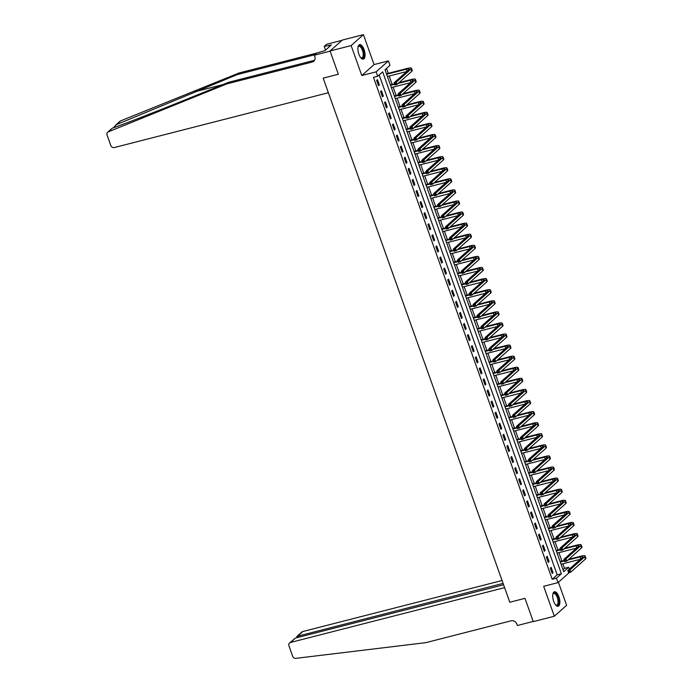 <?xml version="1.0" encoding="UTF-8"?>
<svg xmlns="http://www.w3.org/2000/svg" width="693" height="693" viewBox="0 0 693 693"><rect width="100%" height="100%" fill="white"/><g stroke="black" fill="none" stroke-linecap="round" stroke-linejoin="round"><path stroke-width="1.04" d="M558.879 596.708A7.484 3.153 75.6 0 0 554.435 591.761A7.484 3.153 75.6 0 0 553.698 601.316A7.484 3.153 75.6 0 0 558.142 606.262A7.484 3.153 75.6 0 0 558.879 596.708M364.05 49.567A7.484 3.153 75.6 0 0 359.606 44.621A7.484 3.153 75.6 0 0 358.87 54.175A7.484 3.153 75.6 0 0 363.314 59.113A7.484 3.153 75.6 0 0 364.05 49.567M563.002 569.663L564.492 568.347L568.702 567.264L569.36 569.109M342.039 40.315L326.602 44.265L324.194 46.414L331.375 44.906L324.974 50.615L316.727 53.066L314.319 55.206L330.128 51.161L338.349 74.264L323.181 78.144L509.797 602.234L524.973 598.345L509.797 602.234L504.608 587.647L290.514 642.463A2.876 2.547 -131.7 0 0 288.929 645.772L292.671 656.28A2.876 2.547 -131.7 0 0 295.833 658.35L425.788 642.662L511.122 620.815A4.799 4.253 48.3 0 1 516.917 624.168L517.394 625.493L533.194 621.448L524.973 598.345L533.264 621.63L554.331 616.233L566.614 605.292L558.411 582.267M107.684 132.233L112.049 128.352L108.342 131.826A2.876 2.547 -131.7 0 0 107.068 135.031L110.811 145.539A2.876 2.547 -131.7 0 0 114.284 147.548L328.378 92.732L323.181 78.144L338.349 74.264L330.059 50.979L342.342 40.047L363.418 34.65L351.134 45.582L361.789 75.511L376.117 71.847L388.401 60.906L389.977 65.341L385.005 69.776L563.73 571.699L568.702 567.264M361.789 75.511L374.073 64.579L363.418 34.65M374.073 64.579L388.401 60.906M564.492 568.347L562.855 563.755M561.893 561.053L558.913 552.668M557.952 549.973L554.963 541.588M554.002 538.885L551.013 530.5M550.06 527.806L547.072 519.421M546.11 516.718L543.121 508.333M542.16 505.63L539.18 497.245M538.218 494.551L535.23 486.165M534.268 483.463L531.28 475.077M530.318 472.375L527.338 463.989M526.377 461.295L523.388 452.91M522.427 450.207L519.438 441.822M518.477 439.119L515.497 430.734M514.535 428.04L511.547 419.655M510.585 416.952L507.597 408.567M506.635 405.873L503.655 397.487M502.694 394.785L499.705 386.399M498.743 383.697L495.755 375.311M494.793 372.617L491.813 364.232M490.852 361.529L487.863 353.144M486.902 350.441L483.913 342.056M482.952 339.362L479.972 330.977M479.01 328.274L476.022 319.889M475.06 317.195L472.072 308.809M471.11 306.107L468.13 297.721M467.169 295.019L464.18 286.633M463.219 283.939L460.23 275.554M459.268 272.851L456.289 264.466M455.327 261.763L452.338 253.378M451.377 250.684L448.388 242.299M447.427 239.596L444.447 231.211M443.485 228.517L440.497 220.131M439.535 217.429L436.547 209.043M435.585 206.341L432.605 197.955M431.644 195.261L428.655 186.876M427.694 184.173L424.705 175.788M423.752 173.085L420.764 164.7M419.802 162.006L416.814 153.621M415.852 150.918L412.872 142.533M411.911 139.83L408.922 131.445M407.96 128.751L404.972 120.365M404.01 117.663L401.03 109.277M400.069 106.583L397.08 98.198M396.119 95.495L393.13 87.11M392.169 84.407L389.189 76.022M388.227 73.328L386.486 68.451M330.059 50.979L351.134 45.582M554.331 616.233L543.676 586.304L558.004 582.631L556.427 578.196L561.399 573.769L382.675 71.847L377.702 76.282L373.484 77.356L552.208 579.279L557.189 574.843L379.184 74.957M376.637 80.388L378.534 85.707L379.366 84.97L377.468 79.652L376.637 80.388M380.587 91.476L382.484 96.795L383.316 96.058L381.419 90.731L380.587 91.476M384.537 102.555L386.425 107.883L387.257 107.138L385.369 101.819L384.537 102.555M388.478 113.643L390.376 118.962L391.207 118.226L389.31 112.907L388.478 113.643M392.429 124.731L394.326 130.05L395.157 129.314L393.26 123.986L392.429 124.731M396.379 135.811L398.267 141.138L399.099 140.393L397.202 135.074L396.379 135.811M400.32 146.899L402.217 152.217L403.049 151.481L401.152 146.162L400.32 146.899M404.27 157.987L406.167 163.305L406.99 162.56L405.102 157.242L404.27 157.987M408.22 169.066L410.109 174.385L410.94 173.648L409.043 168.33L408.22 169.066M412.162 180.154L414.059 185.473L414.89 184.736L412.993 179.418L412.162 180.154M416.112 191.233L418.009 196.561L418.832 195.816L416.943 190.497L416.112 191.233M420.062 202.321L421.95 207.64L422.782 206.904L420.885 201.585L420.062 202.321M424.003 213.409L425.9 218.728L426.732 217.992L424.835 212.664L424.003 213.409M427.953 224.489L429.851 229.816L430.674 229.071L428.785 223.752L427.953 224.489M431.904 235.577L433.792 240.895L434.624 240.159L432.727 234.84L431.904 235.577M435.845 246.665L437.742 251.983L438.574 251.247L436.677 245.92L435.845 246.665M439.795 257.744L441.692 263.063L442.515 262.326L440.627 257.008L439.795 257.744M443.745 268.832L445.634 274.151L446.465 273.414L444.568 268.096L443.745 268.832M447.687 279.911L449.584 285.239L450.415 284.494L448.518 279.175L447.687 279.911M451.637 290.999L453.534 296.318L454.357 295.582L452.468 290.263L451.637 290.999M455.587 302.087L457.475 307.406L458.307 306.67L456.41 301.342L455.587 302.087M459.528 313.167L461.425 318.494L462.257 317.749L460.36 312.43L459.528 313.167M463.478 324.255L465.375 329.573L466.198 328.837L464.31 323.518L463.478 324.255M467.42 335.343L469.317 340.661L470.149 339.925L468.251 334.598L467.42 335.343M471.37 346.422L473.267 351.741L474.099 351.004L472.202 345.686L471.37 346.422M475.32 357.51L477.217 362.829L478.04 362.092L476.152 356.774L475.32 357.51M479.261 368.598L481.159 373.917L481.99 373.172L480.093 367.853L479.261 368.598M483.212 379.677L485.109 384.996L485.94 384.26L484.043 378.941L483.212 379.677M487.162 390.765L489.05 396.084L489.882 395.348L487.993 390.02L487.162 390.765M491.103 401.845L493 407.172L493.832 406.427L491.935 401.108L491.103 401.845M495.053 412.933L496.95 418.251L497.782 417.515L495.885 412.196L495.053 412.933M499.003 424.021L500.892 429.339L501.723 428.603L499.835 423.276L499.003 424.021M502.945 435.1L504.842 440.427L505.673 439.683L503.776 434.364L502.945 435.1M506.895 446.188L508.792 451.507L509.624 450.771L507.726 445.452L506.895 446.188M510.845 457.276L512.733 462.595L513.565 461.85L511.668 456.531L510.845 457.276M514.786 468.355L516.683 473.674L517.515 472.938L515.618 467.619L514.786 468.355M518.736 479.443L520.634 484.762L521.465 484.026L519.568 478.707L518.736 479.443M522.687 490.523L524.575 495.85L525.407 495.105L523.51 489.786L522.687 490.523M526.628 501.611L528.525 506.93L529.357 506.193L527.46 500.874L526.628 501.611M530.578 512.699L532.475 518.017L533.298 517.281L531.41 511.954L530.578 512.699M534.528 523.778L536.417 529.105L537.248 528.361L535.351 523.042L534.528 523.778M538.47 534.866L540.367 540.185L541.198 539.449L539.301 534.13L538.47 534.866M542.42 545.954L544.317 551.273L545.14 550.537L543.251 545.209L542.42 545.954M546.37 557.033L548.258 562.352L549.09 561.616L547.193 556.297L546.37 557.033M550.311 568.121L552.208 573.44L553.04 572.704L551.143 567.385L550.311 568.121M552.208 579.279L556.427 578.196M377.702 76.282L376.117 71.847M569.386 572.496L558.004 582.631M557.189 574.843L561.399 573.769M378.361 85.23L379.366 84.97M382.311 96.31L383.316 96.058M386.261 107.398L387.257 107.138M390.202 118.486L391.207 118.226M394.152 129.565L395.157 129.314M398.103 140.653L399.099 140.393M402.044 151.732L403.049 151.481M405.994 162.82L406.99 162.56M409.944 173.908L410.94 173.648M413.886 184.988L414.89 184.736M417.836 196.076L418.832 195.816M421.777 207.164L422.782 206.904M425.727 218.243L426.732 217.992M429.677 229.331L430.674 229.071M433.619 240.41L434.624 240.159M437.569 251.498L438.574 251.247M441.519 262.586L442.515 262.326M445.46 273.666L446.465 273.414M449.41 284.754L450.415 284.494M453.361 295.842L454.357 295.582M457.302 306.921L458.307 306.67M461.252 318.009L462.257 317.749M465.202 329.097L466.198 328.837M469.144 340.176L470.149 339.925M473.094 351.264L474.099 351.004M477.044 362.344L478.04 362.092M480.985 373.432L481.99 373.172M484.935 384.52L485.94 384.26M488.886 395.599L489.882 395.348M492.827 406.687L493.832 406.427M496.777 417.775L497.782 417.515M500.727 428.854L501.723 428.603M504.669 439.942L505.673 439.683M508.619 451.022L509.624 450.771M512.569 462.11L513.565 461.85M516.51 473.198L517.515 472.938M520.46 484.277L521.465 484.026M524.41 495.365L525.407 495.105M528.352 506.453L529.357 506.193M532.302 517.532L533.298 517.281M536.252 528.62L537.248 528.361M540.193 539.7L541.198 539.449M544.144 550.788L545.14 550.537M548.085 561.876L549.09 561.616M552.035 572.955L553.04 572.704M395.434 83.42L394.594 83.636L394.906 84.52L395.746 84.303L395.434 83.42L396.257 82.207L397.046 84.425L394.941 84.962L394.152 82.744L396.257 82.207L411.018 69.066A7.199 1.386 -19.6 0 0 411.469 68.278A7.199 1.386 -19.6 0 0 407.181 68.468L386.573 73.753M386.599 74.264L406.349 69.213A4.799 0.927 160.4 0 1 409.208 69.075A4.799 0.927 160.4 0 1 408.905 69.612L394.152 82.744L394.594 83.636M387.387 76.481L406.756 71.526M395.746 84.303L397.046 84.425L411.807 71.284A7.199 1.386 -19.6 0 0 412.257 70.495L411.469 68.278M394.941 84.962L394.906 84.52M112.535 128.092C123.77 124.22 155.873 111.738 185.941 99.549L228.638 82.285L313.981 60.43A4.799 4.253 -131.7 0 0 314.544 60.239M115.601 125.182L119.967 121.301A2.876 2.547 48.3 0 1 120.625 120.885L239.102 72.964L237.283 74.584L116.433 124.619L113.366 127.798M228.638 82.285L226.819 83.896L312.162 62.049A4.799 4.253 -131.7 0 0 313.773 61.201A4.799 4.253 -131.7 0 0 314.795 56.54L314.319 55.206M239.102 72.964L316.692 53.101M314.873 54.712L237.283 74.584M108.342 131.826L226.819 83.896M324.194 46.414L325.519 50.13M325.286 50.338A4.799 4.253 -131.7 0 0 325.424 49.861M328.846 45.556L329.279 46.777M502.061 580.509L302.798 631.531L297.834 635.949L298.319 637.317M503.092 583.393L296.959 636.373L301.827 632.042A2.876 2.547 48.3 0 1 302.798 631.531M503.577 584.762L295.478 638.045L290.514 642.463M289.544 642.974L295.478 638.045M296.725 637.725L296.959 636.373M399.376 94.508L398.536 94.716L398.856 95.608L399.696 95.391L399.376 94.508L400.207 93.295L400.996 95.513L398.891 96.05L398.103 93.832L400.207 93.295L414.96 80.154A7.199 1.386 -19.6 0 0 415.419 79.357A7.199 1.386 -19.6 0 0 411.131 79.556L399.038 82.649M394.534 83.81L390.514 84.832M390.549 85.352L394.698 84.286M398.215 83.394L410.299 80.293A4.799 0.927 160.4 0 1 413.158 80.163A4.799 0.927 160.4 0 1 412.855 80.691L398.103 93.832L398.536 94.716M391.337 87.569L410.698 82.614M399.696 95.391L400.996 95.513L415.748 82.372A7.199 1.386 -19.6 0 0 416.207 81.575L415.419 79.357M398.891 96.05L398.856 95.608M403.326 105.587L402.486 105.804L402.798 106.687L403.647 106.479L403.326 105.587L404.158 104.374L404.946 106.592L402.832 107.138L402.044 104.92L404.158 104.374L418.91 91.242A7.199 1.386 -19.6 0 0 419.369 90.445A7.199 1.386 -19.6 0 0 415.072 90.644L402.988 93.737M398.475 94.889L394.464 95.92M394.499 96.44L398.648 95.374M402.157 94.473L414.249 91.381A4.799 0.927 160.4 0 1 417.108 91.251A4.799 0.927 160.4 0 1 416.805 91.779L402.044 104.92L402.486 105.804M395.287 98.657L414.648 93.694M403.647 106.479L404.946 106.592L419.698 93.46A7.199 1.386 -19.6 0 0 420.157 92.663L419.369 90.445M402.832 107.138L402.798 106.687M407.276 116.675L406.436 116.892L406.748 117.775L407.588 117.559L407.276 116.675L408.099 115.462L408.887 117.68L406.782 118.217L405.994 116L408.099 115.462L422.851 102.321A7.199 1.386 -19.6 0 0 423.31 101.533A7.199 1.386 -19.6 0 0 419.022 101.724L406.938 104.825M402.425 105.977L398.406 107.008M398.44 107.519L402.598 106.462M406.107 105.561L418.191 102.469A4.799 0.927 160.4 0 1 421.049 102.33A4.799 0.927 160.4 0 1 420.746 102.867L405.994 116L406.436 116.892M399.229 109.737L418.598 104.782M407.588 117.559L408.887 117.68L423.648 104.539A7.199 1.386 -19.6 0 0 424.099 103.742L423.31 101.533M406.782 118.217L406.748 117.775M411.218 127.755L410.377 127.971L410.698 128.863L411.538 128.647L411.218 127.755L412.049 126.55L412.837 128.768L410.732 129.305L409.944 127.088L412.049 126.55L426.801 113.409A7.199 1.386 -19.6 0 0 427.26 112.612A7.199 1.386 -19.6 0 0 422.973 112.812L410.88 115.904M406.375 117.065L402.356 118.087M402.39 118.607L406.54 117.541M410.048 116.641L422.141 113.548A4.799 0.927 160.4 0 1 425 113.418A4.799 0.927 160.4 0 1 424.696 113.947L409.944 127.088L410.377 127.971M403.179 120.825L422.539 115.87M411.538 128.647L412.837 128.768L427.59 115.627A7.199 1.386 -19.6 0 0 428.049 114.83L427.26 112.612M410.732 129.305L410.698 128.863M358.021 47.081A6.48 2.729 -104.4 0 1 358.134 46.803A6.48 2.729 -104.4 0 1 361.252 46.803A6.48 2.729 -104.4 0 1 363.79 53.309A6.48 2.729 -104.4 0 1 360.984 57.909A6.48 2.729 -104.4 0 1 360.75 57.718A5.994 2.529 75.6 0 0 361.85 57.961A5.994 2.529 75.6 0 0 363.149 53.318A5.994 2.529 75.6 0 0 358.879 46.344A5.994 2.529 75.6 0 0 358.03 47.063M362.872 59.156A7.432 3.136 75.6 0 0 364.232 53.491A7.432 3.136 75.6 0 0 359.199 44.802M556.488 594.464A6.48 2.729 -104.4 0 1 558.688 602.486A6.48 2.729 -104.4 0 1 555.812 605.058A6.48 2.729 -104.4 0 1 555.578 604.868A5.994 2.529 75.6 0 0 556.678 605.102A5.994 2.529 75.6 0 0 558.03 601.074A5.994 2.529 75.6 0 0 556.003 594.923A5.994 2.529 75.6 0 0 553.707 593.485A5.994 2.529 75.6 0 0 552.858 594.213A6.48 2.729 -104.4 0 1 552.962 593.944A6.48 2.729 -104.4 0 1 556.488 594.464M557.7 606.297A7.432 3.136 75.6 0 0 559.112 601.108A7.432 3.136 75.6 0 0 556.618 593.762A7.432 3.136 75.6 0 0 554.028 591.943M415.168 138.843L414.327 139.059L414.639 139.943L415.488 139.726L415.168 138.843L415.999 137.63L416.788 139.847L414.674 140.384L413.886 138.176L415.999 137.63L430.751 124.497A7.199 1.386 -19.6 0 0 431.211 123.701A7.199 1.386 -19.6 0 0 426.914 123.891L414.83 126.992M410.317 128.144L406.306 129.175M406.332 129.695L410.49 128.629M413.998 127.729L426.091 124.636A4.799 0.927 160.4 0 1 428.95 124.506A4.799 0.927 160.4 0 1 428.646 125.035L413.886 138.176L414.327 139.059M407.129 131.913L426.49 126.949M415.488 139.726L416.788 139.847L431.54 126.706A7.199 1.386 -19.6 0 0 431.999 125.918L431.211 123.701M414.674 140.384L414.639 139.943M419.118 149.931L418.269 150.147L418.589 151.031L419.43 150.814L419.118 149.931L419.941 148.718L420.729 150.935L418.624 151.472L417.836 149.255L419.941 148.718L434.693 135.577A7.199 1.386 -19.6 0 0 435.152 134.78A7.199 1.386 -19.6 0 0 430.864 134.979L418.78 138.072M414.267 139.232L410.247 140.255M410.282 140.774L414.44 139.709M417.948 138.817L430.032 135.715A4.799 0.927 160.4 0 1 432.891 135.585A4.799 0.927 160.4 0 1 432.588 136.114L417.836 149.255L418.269 150.147M411.07 142.992L430.44 138.037M419.43 150.814L420.729 150.935L435.49 137.794A7.199 1.386 -19.6 0 0 435.94 136.997L435.152 134.78M418.624 151.472L418.589 151.031M423.059 161.01L422.219 161.226L422.539 162.119L423.38 161.902L423.059 161.01L423.891 159.797L424.679 162.015L422.574 162.56L421.786 160.343L423.891 159.797L438.643 146.665A7.199 1.386 -19.6 0 0 439.102 145.868A7.199 1.386 -19.6 0 0 434.814 146.067L422.721 149.16M418.217 150.312L414.197 151.343M414.232 151.862L418.381 150.797M421.89 149.896L433.983 146.803A4.799 0.927 160.4 0 1 436.841 146.673A4.799 0.927 160.4 0 1 436.538 147.202L421.786 160.343L422.219 161.226M415.02 154.08L434.381 149.116M423.38 161.902L424.679 162.015L439.431 148.882A7.199 1.386 -19.6 0 0 439.89 148.085L439.102 145.868M422.574 162.56L422.539 162.119M427.009 172.098L426.169 172.314L426.481 173.198L427.33 172.981L427.009 172.098L427.841 170.885L428.629 173.103L426.516 173.64L425.727 171.422L427.841 170.885L442.593 157.744A7.199 1.386 -19.6 0 0 443.044 156.956A7.199 1.386 -19.6 0 0 438.756 157.146L426.671 160.248M422.158 161.4L418.148 162.431M418.174 162.95L422.332 161.885M425.84 160.984L437.933 157.891A4.799 0.927 160.4 0 1 440.791 157.761A4.799 0.927 160.4 0 1 440.488 158.29L425.727 171.422L426.169 172.314M418.97 165.159L438.331 160.204M427.33 172.981L428.629 173.103L443.381 159.962A7.199 1.386 -19.6 0 0 443.841 159.173L443.044 156.956M426.516 173.64L426.481 173.198M430.959 183.186L430.11 183.394L430.431 184.286L431.271 184.069L430.959 183.186L431.782 181.973L432.571 184.191L430.466 184.728L429.677 182.51L431.782 181.973L446.535 168.832A7.199 1.386 -19.6 0 0 446.994 168.035A7.199 1.386 -19.6 0 0 442.706 168.234L430.622 171.327M426.108 172.488L422.089 173.51M422.124 174.03L426.282 172.964M429.79 172.072L441.874 168.971A4.799 0.927 160.4 0 1 444.733 168.841A4.799 0.927 160.4 0 1 444.43 169.369L429.677 182.51L430.11 183.394M422.912 176.247L442.281 171.292M431.271 184.069L432.571 184.191L447.331 171.05A7.199 1.386 -19.6 0 0 447.782 170.253L446.994 168.035M430.466 184.728L430.431 184.286M434.901 194.265L434.061 194.482L434.381 195.365L435.221 195.157L434.901 194.265L435.732 193.052L436.521 195.27L434.416 195.816L433.627 193.598L435.732 193.052L450.485 179.92A7.199 1.386 -19.6 0 0 450.944 179.123A7.199 1.386 -19.6 0 0 446.656 179.322L434.563 182.415M430.05 183.567L426.039 184.598M426.074 185.118L430.223 184.052M433.731 183.151L445.824 180.059A4.799 0.927 160.4 0 1 448.683 179.929A4.799 0.927 160.4 0 1 448.38 180.457L433.627 193.598L434.061 194.482M426.862 187.335L446.223 182.372M435.221 195.157L436.521 195.27L451.273 182.138A7.199 1.386 -19.6 0 0 451.732 181.341L450.944 179.123M434.416 195.816L434.381 195.365M438.851 205.353L438.011 205.57L438.322 206.453L439.171 206.237L438.851 205.353L439.683 204.14L440.471 206.358L438.357 206.895L437.569 204.678L439.683 204.14L454.435 190.999A7.199 1.386 -19.6 0 0 454.885 190.211A7.199 1.386 -19.6 0 0 450.597 190.402L438.513 193.503M434 194.655L429.989 195.686M430.015 196.197L434.173 195.14M437.681 194.239L449.774 191.147A4.799 0.927 160.4 0 1 452.633 191.008A4.799 0.927 160.4 0 1 452.321 191.545L437.569 204.678L438.011 205.57M430.812 198.415L450.173 193.46M439.171 206.237L440.471 206.358L455.223 193.217A7.199 1.386 -19.6 0 0 455.682 192.42L454.885 190.211M438.357 206.895L438.322 206.453M442.801 216.433L441.952 216.649L442.273 217.541L443.113 217.325L442.801 216.433L443.624 215.228L444.412 217.446L442.307 217.983L441.519 215.766L443.624 215.228L458.376 202.087A7.199 1.386 -19.6 0 0 458.835 201.291A7.199 1.386 -19.6 0 0 454.547 201.49L442.463 204.582M437.95 205.743L433.931 206.765M433.965 207.285L438.123 206.219M441.632 205.327L453.716 202.226A4.799 0.927 160.4 0 1 456.574 202.096A4.799 0.927 160.4 0 1 456.271 202.625L441.519 215.766L441.952 216.649M434.754 209.503L454.123 204.548M443.113 217.325L444.412 217.446L459.173 204.305A7.199 1.386 -19.6 0 0 459.624 203.508L458.835 201.291M442.307 217.983L442.273 217.541M446.742 227.521L445.902 227.737L446.223 228.621L447.063 228.404L446.742 227.521L447.574 226.308L448.362 228.525L446.257 229.062L445.469 226.854L447.574 226.308L462.326 213.175A7.199 1.386 -19.6 0 0 462.785 212.379A7.199 1.386 -19.6 0 0 458.497 212.578L446.405 215.67M441.891 216.822L437.881 217.853M437.915 218.373L442.065 217.307M445.573 216.407L457.666 213.314A4.799 0.927 160.4 0 1 460.524 213.184A4.799 0.927 160.4 0 1 460.221 213.713L445.469 226.854L445.902 227.737M438.704 220.591L458.064 215.627M447.063 228.404L448.362 228.525L463.115 215.384A7.199 1.386 -19.6 0 0 463.574 214.596L462.785 212.379M446.257 229.062L446.223 228.621M450.693 238.609L449.852 238.825L450.164 239.709L451.004 239.492L450.693 238.609L451.515 237.396L452.312 239.613L450.199 240.15L449.41 237.933L451.515 237.396L466.276 224.255A7.199 1.386 -19.6 0 0 466.727 223.458A7.199 1.386 -19.6 0 0 462.439 223.657L450.355 226.75M445.842 227.91L441.831 228.933M441.857 229.452L446.015 228.387M449.523 227.495L461.616 224.393A4.799 0.927 160.4 0 1 464.475 224.263A4.799 0.927 160.4 0 1 464.163 224.792L449.41 237.933L449.852 238.825M442.654 231.67L462.014 226.715M451.004 239.492L452.312 239.613L467.065 226.472A7.199 1.386 -19.6 0 0 467.524 225.675L466.727 223.458M450.199 240.15L450.164 239.709M454.643 249.688L453.794 249.904L454.114 250.797L454.954 250.58L454.643 249.688L455.466 248.484L456.254 250.693L454.149 251.238L453.361 249.021L455.466 248.484L470.218 235.343A7.199 1.386 -19.6 0 0 470.677 234.546A7.199 1.386 -19.6 0 0 466.389 234.745L454.296 237.838M449.792 238.99L445.772 240.021M445.807 240.54L449.965 239.475M453.473 238.574L465.557 235.481A4.799 0.927 160.4 0 1 468.416 235.351A4.799 0.927 160.4 0 1 468.113 235.88L453.361 249.021L453.794 249.904M446.595 242.758L465.965 237.794M454.954 250.58L456.254 250.693L471.006 237.56A7.199 1.386 -19.6 0 0 471.465 236.763L470.677 234.546M454.149 251.238L454.114 250.797M458.584 260.776L457.744 260.992L458.056 261.876L458.905 261.659L458.584 260.776L459.416 259.563L460.204 261.781L458.099 262.318L457.311 260.1L459.416 259.563L474.168 246.422A7.199 1.386 -19.6 0 0 474.627 245.634A7.199 1.386 -19.6 0 0 470.339 245.824L458.246 248.926M453.733 250.078L449.722 251.109M449.757 251.628L453.906 250.563M457.415 249.662L469.507 246.569A4.799 0.927 160.4 0 1 472.366 246.439A4.799 0.927 160.4 0 1 472.063 246.968L457.311 260.1L457.744 260.992M450.545 253.837L469.906 248.882M458.905 261.659L460.204 261.781L474.956 248.64A7.199 1.386 -19.6 0 0 475.415 247.851L474.627 245.634M458.099 262.318L458.056 261.876M462.534 271.864L461.694 272.08L462.006 272.964L462.846 272.747L462.534 271.864L463.357 270.651L464.154 272.869L462.04 273.406L461.252 271.188L463.357 270.651L478.118 257.51A7.199 1.386 -19.6 0 0 478.568 256.713A7.199 1.386 -19.6 0 0 474.281 256.912L462.196 260.005M457.683 261.166L453.672 262.188M453.698 262.708L457.856 261.642M461.365 260.75L473.458 257.649A4.799 0.927 160.4 0 1 476.316 257.519A4.799 0.927 160.4 0 1 476.004 258.047L461.252 271.188L461.694 272.08M454.487 264.925L473.856 259.97M462.846 272.747L464.154 272.869L478.906 259.728A7.199 1.386 -19.6 0 0 479.365 258.931L478.568 256.713M462.04 273.406L462.006 272.964M466.484 282.943L465.635 283.16L465.956 284.052L466.796 283.835L466.484 282.943L467.307 281.73L468.096 283.948L465.991 284.494L465.202 282.276L467.307 281.73L482.059 268.598A7.199 1.386 -19.6 0 0 482.519 267.801A7.199 1.386 -19.6 0 0 478.231 268L466.138 271.093M461.633 272.245L457.614 273.276M457.649 273.796L461.807 272.73M465.315 271.829L477.399 268.737A4.799 0.927 160.4 0 1 480.258 268.607A4.799 0.927 160.4 0 1 479.954 269.135L465.202 282.276L465.635 283.16M458.437 276.013L477.798 271.05M466.796 283.835L468.096 283.948L482.848 270.816A7.199 1.386 -19.6 0 0 483.307 270.019L482.519 267.801M465.991 284.494L465.956 284.052M470.426 294.031L469.585 294.248L469.897 295.131L470.746 294.915L470.426 294.031L471.257 292.818L472.046 295.036L469.941 295.573L469.144 293.356L471.257 292.818L486.01 279.677A7.199 1.386 -19.6 0 0 486.469 278.889A7.199 1.386 -19.6 0 0 482.181 279.08L470.088 282.181M465.575 283.333L461.564 284.364M461.599 284.875L465.748 283.818M469.256 282.917L481.349 279.825A4.799 0.927 160.4 0 1 484.208 279.686A4.799 0.927 160.4 0 1 483.905 280.223L469.144 293.356L469.585 294.248M462.387 287.093L481.748 282.138M470.746 294.915L472.046 295.036L486.798 281.895A7.199 1.386 -19.6 0 0 487.257 281.107L486.469 278.889M469.941 295.573L469.897 295.131M474.376 305.111L473.536 305.327L473.847 306.219L474.688 306.003L474.376 305.111L475.199 303.906L475.996 306.124L473.882 306.661L473.094 304.444L475.199 303.906L489.96 290.765A7.199 1.386 -19.6 0 0 490.41 289.969A7.199 1.386 -19.6 0 0 486.122 290.168L474.038 293.26M469.525 294.421L465.514 295.443M465.54 295.963L469.698 294.897M473.206 294.005L485.291 290.904A4.799 0.927 160.4 0 1 488.158 290.774A4.799 0.927 160.4 0 1 487.846 291.303L473.094 304.444L473.536 305.327M466.328 298.181L485.698 293.226M474.688 306.003L475.996 306.124L490.748 292.983A7.199 1.386 -19.6 0 0 491.198 292.186L490.41 289.969M473.882 306.661L473.847 306.219M478.326 316.199L477.477 316.415L477.798 317.299L478.638 317.082L478.326 316.199L479.149 314.986L479.937 317.203L477.832 317.749L477.044 315.532L479.149 314.986L493.901 301.853A7.199 1.386 -19.6 0 0 494.36 301.057A7.199 1.386 -19.6 0 0 490.072 301.256L477.979 304.348M473.475 305.5L469.456 306.531M469.49 307.051L473.648 305.985M477.156 305.085L489.241 301.992A4.799 0.927 160.4 0 1 492.099 301.862A4.799 0.927 160.4 0 1 491.796 302.391L477.044 315.532L477.477 316.415M470.278 309.269L489.639 304.305M478.638 317.082L479.937 317.203L494.689 304.071A7.199 1.386 -19.6 0 0 495.149 303.274L494.36 301.057M477.832 317.749L477.798 317.299M482.267 327.287L481.427 327.503L481.739 328.387L482.588 328.17L482.267 327.287L483.099 326.074L483.887 328.291L481.782 328.829L480.985 326.611L483.099 326.074L497.851 312.933A7.199 1.386 -19.6 0 0 498.31 312.136A7.199 1.386 -19.6 0 0 494.022 312.335L481.93 315.436M477.416 316.588L473.406 317.611M473.44 318.13L477.59 317.073M481.098 316.173L493.191 313.071A4.799 0.927 160.4 0 1 496.049 312.941A4.799 0.927 160.4 0 1 495.746 313.479L480.985 326.611L481.427 327.503M474.229 320.348L493.589 315.393M482.588 328.17L483.887 328.291L498.639 315.15A7.199 1.386 -19.6 0 0 499.099 314.353L498.31 312.136M481.782 328.829L481.739 328.387M486.217 338.366L485.377 338.582L485.689 339.475L486.529 339.258L486.217 338.366L487.04 337.162L487.837 339.371L485.724 339.916L484.935 337.699L487.04 337.162L501.801 324.021A7.199 1.386 -19.6 0 0 502.252 323.224A7.199 1.386 -19.6 0 0 497.964 323.423L485.88 326.516M481.366 327.668L477.356 328.699M477.382 329.218L481.54 328.153M485.048 327.252L497.132 324.159A4.799 0.927 160.4 0 1 499.991 324.029A4.799 0.927 160.4 0 1 499.688 324.558L484.935 337.699L485.377 338.582M478.17 331.436L497.539 326.481M486.529 339.258L487.837 339.371L502.59 326.238A7.199 1.386 -19.6 0 0 503.04 325.441L502.252 323.224M485.724 339.916L485.689 339.475M490.168 349.454L489.319 349.67L489.639 350.554L490.479 350.337L490.168 349.454L490.99 348.241L491.779 350.459L489.674 350.996L488.886 348.778L490.99 348.241L505.743 335.1A7.199 1.386 -19.6 0 0 506.202 334.312A7.199 1.386 -19.6 0 0 501.914 334.502L489.821 337.604M485.317 338.756L481.297 339.787M481.332 340.306L485.481 339.241M488.998 338.34L501.082 335.247A4.799 0.927 160.4 0 1 503.941 335.117A4.799 0.927 160.4 0 1 503.638 335.646L488.886 348.778L489.319 349.67M482.12 342.524L501.481 337.56M490.479 350.337L491.779 350.459L506.531 337.318A7.199 1.386 -19.6 0 0 506.99 336.529L506.202 334.312M489.674 350.996L489.639 350.554M494.109 360.542L493.269 360.758L493.581 361.642L494.43 361.425L494.109 360.542L494.941 359.329L495.729 361.547L493.624 362.084L492.827 359.866L494.941 359.329L509.693 346.188A7.199 1.386 -19.6 0 0 510.152 345.391A7.199 1.386 -19.6 0 0 505.864 345.59L493.771 348.683M489.258 349.844L485.247 350.866M485.282 351.386L489.431 350.32M492.94 349.428L505.032 346.327A4.799 0.927 160.4 0 1 507.891 346.197A4.799 0.927 160.4 0 1 507.588 346.725L492.827 359.866L493.269 360.758M486.07 353.603L505.431 348.648M494.43 361.425L495.729 361.547L510.481 348.406A7.199 1.386 -19.6 0 0 510.94 347.609L510.152 345.391M493.624 362.084L493.581 361.642M498.059 371.621L497.219 371.838L497.531 372.73L498.371 372.513L498.059 371.621L498.882 370.409L499.67 372.626L497.565 373.172L496.777 370.954L498.882 370.409L513.643 357.276A7.199 1.386 -19.6 0 0 514.093 356.479A7.199 1.386 -19.6 0 0 509.805 356.678L497.721 359.771M493.208 360.923L489.197 361.954M489.223 362.474L493.381 361.408M496.89 360.507L508.974 357.415A4.799 0.927 160.4 0 1 511.832 357.285A4.799 0.927 160.4 0 1 511.529 357.813L496.777 370.954L497.219 371.838M490.012 364.691L509.381 359.728M498.371 372.513L499.67 372.626L514.431 359.494A7.199 1.386 -19.6 0 0 514.882 358.697L514.093 356.479M497.565 373.172L497.531 372.73M502.009 382.709L501.16 382.926L501.481 383.809L502.321 383.593L502.009 382.709L502.832 381.496L503.62 383.714L501.515 384.251L500.727 382.034L502.832 381.496L517.584 368.355A7.199 1.386 -19.6 0 0 518.043 367.567A7.199 1.386 -19.6 0 0 513.756 367.758L501.663 370.859M497.158 372.011L493.139 373.042M493.173 373.553L497.323 372.496M500.84 371.595L512.924 368.503A4.799 0.927 160.4 0 1 515.783 368.364A4.799 0.927 160.4 0 1 515.479 368.901L500.727 382.034L501.16 382.926M493.962 375.771L513.322 370.816M502.321 383.593L503.62 383.714L518.373 370.573A7.199 1.386 -19.6 0 0 518.832 369.785L518.043 367.567M501.515 384.251L501.481 383.809M505.951 393.797L505.11 394.005L505.422 394.897L506.271 394.681L505.951 393.797L506.782 392.584L507.571 394.802L505.466 395.339L504.669 393.122L506.782 392.584L521.534 379.443A7.199 1.386 -19.6 0 0 521.994 378.647A7.199 1.386 -19.6 0 0 517.706 378.846L505.613 381.938M501.1 383.099L497.089 384.121M497.124 384.641L501.273 383.575M504.781 382.683L516.874 379.582A4.799 0.927 160.4 0 1 519.733 379.452A4.799 0.927 160.4 0 1 519.429 379.981L504.669 393.122L505.11 394.005M497.912 386.859L517.273 381.904M506.271 394.681L507.571 394.802L522.323 381.661A7.199 1.386 -19.6 0 0 522.782 380.864L521.994 378.647M505.466 395.339L505.422 394.897M509.901 404.877L509.06 405.093L509.372 405.977L510.213 405.769L509.901 404.877L510.724 403.664L511.512 405.881L509.407 406.427L508.619 404.21L510.724 403.664L525.485 390.531A7.199 1.386 -19.6 0 0 525.935 389.735A7.199 1.386 -19.6 0 0 521.647 389.934L509.563 393.026M505.05 394.178L501.039 395.209M501.065 395.729L505.223 394.663M508.731 393.763L520.815 390.67A4.799 0.927 160.4 0 1 523.674 390.54A4.799 0.927 160.4 0 1 523.371 391.069L508.619 404.21L509.06 405.093M501.853 397.947L521.223 392.983M510.213 405.769L511.512 405.881L526.273 392.749A7.199 1.386 -19.6 0 0 526.723 391.952L525.935 389.735M509.407 406.427L509.372 405.977M513.851 415.965L513.002 416.181L513.322 417.065L514.163 416.848L513.851 415.965L514.674 414.752L515.462 416.969L513.357 417.507L512.569 415.289L514.674 414.752L529.426 401.611A7.199 1.386 -19.6 0 0 529.885 400.823A7.199 1.386 -19.6 0 0 525.597 401.013L513.504 404.114M509 405.266L504.98 406.297M505.015 406.808L509.164 405.751M512.681 404.851L524.766 401.758A4.799 0.927 160.4 0 1 527.624 401.619A4.799 0.927 160.4 0 1 527.321 402.157L512.569 415.289L513.002 416.181M505.803 409.026L525.164 404.071M514.163 416.848L515.462 416.969L530.214 403.828A7.199 1.386 -19.6 0 0 530.673 403.031L529.885 400.823M513.357 417.507L513.322 417.065M517.792 427.044L516.952 427.26L517.264 428.153L518.113 427.936L517.792 427.044L518.624 425.84L519.412 428.057L517.299 428.595L516.51 426.377L518.624 425.84L533.376 412.699A7.199 1.386 -19.6 0 0 533.835 411.902A7.199 1.386 -19.6 0 0 529.539 412.101L517.454 415.194M512.941 416.354L508.931 417.377M508.965 417.896L513.115 416.831M516.623 415.93L528.716 412.837A4.799 0.927 160.4 0 1 531.574 412.707A4.799 0.927 160.4 0 1 531.271 413.236L516.51 426.377L516.952 427.26M509.753 420.114L529.114 415.159M518.113 427.936L519.412 428.057L534.164 414.916A7.199 1.386 -19.6 0 0 534.624 414.119L533.835 411.902M517.299 428.595L517.264 428.153M521.742 438.132L520.902 438.348L521.214 439.232L522.054 439.015L521.742 438.132L522.565 436.919L523.354 439.137L521.249 439.674L520.46 437.465L522.565 436.919L537.326 423.787A7.199 1.386 -19.6 0 0 537.777 422.99A7.199 1.386 -19.6 0 0 533.489 423.18L521.405 426.282M516.891 427.434L512.881 428.465M512.907 428.984L517.065 427.919M520.573 427.018L532.657 423.925A4.799 0.927 160.4 0 1 535.516 423.795A4.799 0.927 160.4 0 1 535.213 424.324L520.46 437.465L520.902 438.348M513.695 431.202L533.064 426.238M522.054 439.015L523.354 439.137L538.115 425.996A7.199 1.386 -19.6 0 0 538.565 425.207L537.777 422.99M521.249 439.674L521.214 439.232M525.684 449.22L524.844 449.436L525.164 450.32L526.004 450.103L525.684 449.22L526.515 448.007L527.304 450.225L525.199 450.762L524.41 448.544L526.515 448.007L541.268 434.866A7.199 1.386 -19.6 0 0 541.727 434.069A7.199 1.386 -19.6 0 0 537.439 434.268L525.346 437.361M520.841 438.522L516.822 439.544M516.857 440.064L521.006 438.998M524.523 438.106L536.607 435.005A4.799 0.927 160.4 0 1 539.466 434.875A4.799 0.927 160.4 0 1 539.163 435.403L524.41 448.544L524.844 449.436M517.645 442.281L537.006 437.326M526.004 450.103L527.304 450.225L542.056 437.084A7.199 1.386 -19.6 0 0 542.515 436.287L541.727 434.069M525.199 450.762L525.164 450.32M529.634 460.299L528.794 460.516L529.105 461.408L529.954 461.191L529.634 460.299L530.466 459.087L531.254 461.304L529.14 461.85L528.352 459.632L530.466 459.087L545.218 445.954A7.199 1.386 -19.6 0 0 545.677 445.157A7.199 1.386 -19.6 0 0 541.38 445.356L529.296 448.449M524.783 449.601L520.772 450.632M520.798 451.152L524.956 450.086M528.464 449.185L540.557 446.093A4.799 0.927 160.4 0 1 543.416 445.963A4.799 0.927 160.4 0 1 543.113 446.491L528.352 459.632L528.794 460.516M521.595 453.369L540.956 448.406M529.954 461.191L531.254 461.304L546.006 448.172A7.199 1.386 -19.6 0 0 546.465 447.375L545.677 445.157M529.14 461.85L529.105 461.408M533.584 471.387L532.735 471.604L533.056 472.487L533.896 472.271L533.584 471.387L534.407 470.175L535.195 472.392L533.09 472.929L532.302 470.712L534.407 470.175L549.159 457.034A7.199 1.386 -19.6 0 0 549.618 456.245A7.199 1.386 -19.6 0 0 545.33 456.436L533.246 459.537M528.733 460.689L524.714 461.72M524.748 462.24L528.906 461.174M532.415 460.273L544.499 457.181A4.799 0.927 160.4 0 1 547.357 457.051A4.799 0.927 160.4 0 1 547.054 457.579L532.302 470.712L532.735 471.604M525.537 464.449L544.906 459.494M533.896 472.271L535.195 472.392L549.956 459.251A7.199 1.386 -19.6 0 0 550.407 458.463L549.618 456.245M533.09 472.929L533.056 472.487M537.525 482.475L536.685 482.683L537.006 483.575L537.846 483.359L537.525 482.475L538.357 481.263L539.145 483.48L537.04 484.017L536.252 481.8L538.357 481.263L553.109 468.121A7.199 1.386 -19.6 0 0 553.568 467.325A7.199 1.386 -19.6 0 0 549.28 467.524L537.188 470.616M532.683 471.777L528.664 472.799M528.698 473.319L532.848 472.254M536.356 471.361L548.449 468.26A4.799 0.927 160.4 0 1 551.307 468.13A4.799 0.927 160.4 0 1 551.004 468.659L536.252 481.8L536.685 482.683M529.487 475.537L548.847 470.582M537.846 483.359L539.145 483.48L553.898 470.339A7.199 1.386 -19.6 0 0 554.357 469.542L553.568 467.325M537.04 484.017L537.006 483.575M541.476 493.555L540.635 493.771L540.947 494.655L541.796 494.447L541.476 493.555L542.307 492.342L543.095 494.559L540.982 495.105L540.193 492.888L542.307 492.342L557.059 479.209A7.199 1.386 -19.6 0 0 557.51 478.413A7.199 1.386 -19.6 0 0 553.222 478.612L541.138 481.704M536.625 482.856L532.614 483.887M532.64 484.407L536.798 483.342M540.306 482.441L552.399 479.348A4.799 0.927 160.4 0 1 555.258 479.218A4.799 0.927 160.4 0 1 554.954 479.747L540.193 492.888L540.635 493.771M533.437 486.625L552.797 481.661M541.796 494.447L543.095 494.559L557.848 481.427A7.199 1.386 -19.6 0 0 558.307 480.63L557.51 478.413M540.982 495.105L540.947 494.655M545.426 504.643L544.577 504.859L544.897 505.743L545.737 505.526L545.426 504.643L546.249 503.43L547.037 505.647L544.932 506.185L544.144 503.967L546.249 503.43L561.001 490.289A7.199 1.386 -19.6 0 0 561.46 489.501A7.199 1.386 -19.6 0 0 557.172 489.691L545.088 492.792M540.575 493.944L536.555 494.975M536.59 495.486L540.748 494.43M544.256 493.529L556.34 490.436A4.799 0.927 160.4 0 1 559.199 490.297A4.799 0.927 160.4 0 1 558.896 490.835L544.144 503.967L544.577 504.859M537.378 497.704L556.748 492.749M545.737 505.526L547.037 505.647L561.798 492.506A7.199 1.386 -19.6 0 0 562.248 491.709L561.46 489.501M544.932 506.185L544.897 505.743M549.367 515.722L548.527 515.938L548.847 516.831L549.688 516.614L549.367 515.722L550.199 514.518L550.987 516.735L548.882 517.273L548.094 515.055L550.199 514.518L564.951 501.377A7.199 1.386 -19.6 0 0 565.41 500.58A7.199 1.386 -19.6 0 0 561.122 500.779L549.029 503.872M544.516 505.032L540.505 506.055M540.54 506.574L544.689 505.509M548.198 504.617L560.29 501.515A4.799 0.927 160.4 0 1 563.149 501.385A4.799 0.927 160.4 0 1 562.846 501.914L548.094 515.055L548.527 515.938M541.328 508.792L560.689 503.837M549.688 516.614L550.987 516.735L565.739 503.594A7.199 1.386 -19.6 0 0 566.198 502.797L565.41 500.58M548.882 517.273L548.847 516.831M553.317 526.81L552.477 527.026L552.789 527.91L553.638 527.694L553.317 526.81L554.149 525.597L554.937 527.815L552.823 528.352L552.035 526.143L554.149 525.597L568.901 512.465A7.199 1.386 -19.6 0 0 569.351 511.668A7.199 1.386 -19.6 0 0 565.064 511.867L552.979 514.96M548.466 516.112L544.455 517.143M544.481 517.662L548.639 516.597M552.148 515.696L564.241 512.603A4.799 0.927 160.4 0 1 567.099 512.473A4.799 0.927 160.4 0 1 566.796 513.002L552.035 526.143L552.477 527.026M545.278 519.88L564.639 514.916M553.638 527.694L554.937 527.815L569.689 514.674A7.199 1.386 -19.6 0 0 570.148 513.885L569.351 511.668M552.823 528.352L552.789 527.91M557.267 537.898L556.418 538.115L556.739 538.998L557.579 538.782L557.267 537.898L558.09 536.685L558.879 538.903L556.774 539.44L555.985 537.222L558.09 536.685L572.842 523.544A7.199 1.386 -19.6 0 0 573.302 522.747A7.199 1.386 -19.6 0 0 569.014 522.946L556.929 526.039M552.416 527.2L548.397 528.222M548.432 528.742L552.59 527.676M556.098 526.784L568.182 523.683A4.799 0.927 160.4 0 1 571.041 523.553A4.799 0.927 160.4 0 1 570.737 524.081L555.985 537.222L556.418 538.115M549.22 530.959L568.589 526.004M557.579 538.782L558.879 538.903L573.639 525.762A7.199 1.386 -19.6 0 0 574.09 524.965L573.302 522.747M556.774 539.44L556.739 538.998M561.209 548.977L560.368 549.194L560.689 550.086L561.529 549.87L561.209 548.977L562.04 547.773L562.829 549.982L560.724 550.528L559.935 548.31L562.04 547.773L576.793 534.632A7.199 1.386 -19.6 0 0 577.252 533.835A7.199 1.386 -19.6 0 0 572.964 534.034L560.871 537.127M556.358 538.279L552.347 539.31M552.382 539.83L556.531 538.764M560.039 537.863L572.132 534.771A4.799 0.927 160.4 0 1 574.991 534.641A4.799 0.927 160.4 0 1 574.688 535.169L559.935 548.31L560.368 549.194M553.17 542.047L572.531 537.084M561.529 549.87L562.829 549.982L577.581 536.85A7.199 1.386 -19.6 0 0 578.04 536.053L577.252 533.835M560.724 550.528L560.689 550.086M565.159 560.065L564.319 560.282L564.63 561.165L565.471 560.949L565.159 560.065L565.982 558.853L566.779 561.07L564.665 561.607L563.877 559.39L565.982 558.853L580.743 545.712A7.199 1.386 -19.6 0 0 581.193 544.923A7.199 1.386 -19.6 0 0 576.905 545.114L564.821 548.215M560.308 549.367L556.297 550.398M556.323 550.918L560.481 549.852M563.989 548.951L576.082 545.859A4.799 0.927 160.4 0 1 578.941 545.729A4.799 0.927 160.4 0 1 578.629 546.257L563.877 559.39L564.319 560.282M557.12 553.127L576.481 548.172M565.471 560.949L566.779 561.07L581.531 547.929A7.199 1.386 -19.6 0 0 581.99 547.141L581.193 544.923M564.665 561.607L564.63 561.165M569.109 571.153L568.26 571.37L568.581 572.253L569.421 572.037L569.109 571.153L569.932 569.941L570.72 572.158L568.615 572.695L567.827 570.478L569.932 569.941L584.684 556.8A7.199 1.386 -19.6 0 0 585.143 556.003A7.199 1.386 -19.6 0 0 580.855 556.202L568.771 559.294M564.258 560.455L560.239 561.477M560.273 561.997L564.431 560.932M567.939 560.039L580.024 556.938A4.799 0.927 160.4 0 1 582.882 556.808A4.799 0.927 160.4 0 1 582.579 557.337L567.827 570.478L568.26 571.37M561.061 564.215L580.431 559.26M569.421 572.037L570.72 572.158L585.481 559.017A7.199 1.386 -19.6 0 0 585.931 558.22L585.143 556.003M568.615 572.695L568.581 572.253M406.349 69.213L407.077 71.24M411.018 69.066L411.807 71.284M194.586 91.857L222.895 84.607M313.981 60.43L312.162 62.049M120.625 120.885L116.433 124.619M410.299 80.293L411.018 82.328M414.96 80.154L415.748 82.372M414.249 91.381L414.968 93.408M418.91 91.242L419.698 93.46M418.191 102.469L418.918 104.496M422.851 102.321L423.648 104.539M422.141 113.548L422.86 115.575M426.801 113.409L427.59 115.627M358.298 52.2A5.994 2.529 -104.4 0 1 358.524 53.101M553.127 599.341A5.994 2.529 -104.4 0 1 553.352 600.242M426.091 124.636L426.81 126.663M430.751 124.497L431.54 126.706M430.032 135.715L430.76 137.751M434.693 135.577L435.49 137.794M433.983 146.803L434.702 148.83M438.643 146.665L439.431 148.882M437.933 157.891L438.652 159.918M442.593 157.744L443.381 159.962M441.874 168.971L442.602 171.006M446.535 168.832L447.331 171.05M445.824 180.059L446.543 182.086M450.485 179.92L451.273 182.138M449.774 191.147L450.493 193.174M454.435 190.999L455.223 193.217M453.716 202.226L454.443 204.262M458.376 202.087L459.173 204.305M457.666 213.314L458.385 215.341M462.326 213.175L463.115 215.384M461.616 224.393L462.335 226.429M466.276 224.255L467.065 226.472M465.557 235.481L466.285 237.508M470.218 235.343L471.006 237.56M469.507 246.569L470.226 248.596M474.168 246.422L474.956 248.64M473.458 257.649L474.177 259.684M478.118 257.51L478.906 259.728M477.399 268.737L478.127 270.764M482.059 268.598L482.848 270.816M481.349 279.825L482.068 281.852M486.01 279.677L486.798 281.895M485.291 290.904L486.018 292.94M489.96 290.765L490.748 292.983M489.241 301.992L489.968 304.019M493.901 301.853L494.689 304.071M493.191 313.071L493.91 315.107M497.851 312.933L498.639 315.15M497.132 324.159L497.86 326.186M501.801 324.021L502.59 326.238M501.082 335.247L501.81 337.274M505.743 335.1L506.531 337.318M505.032 346.327L505.751 348.362M509.693 346.188L510.481 348.406M508.974 357.415L509.701 359.442M513.643 357.276L514.431 359.494M512.924 368.503L513.652 370.53M517.584 368.355L518.373 370.573M516.874 379.582L517.593 381.618M521.534 379.443L522.323 381.661M520.815 390.67L521.543 392.697M525.485 390.531L526.273 392.749M524.766 401.758L525.485 403.785M529.426 401.611L530.214 403.828M528.716 412.837L529.435 414.864M533.376 412.699L534.164 414.916M532.657 423.925L533.385 425.952M537.326 423.787L538.115 425.996M536.607 435.005L537.326 437.04M541.268 434.866L542.056 437.084M540.557 446.093L541.276 448.12M545.218 445.954L546.006 448.172M544.499 457.181L545.226 459.208M549.159 457.034L549.956 459.251M548.449 468.26L549.168 470.296M553.109 468.121L553.898 470.339M552.399 479.348L553.118 481.375M557.059 479.209L557.848 481.427M556.34 490.436L557.068 492.463M561.001 490.289L561.798 492.506M560.29 501.515L561.009 503.551M564.951 501.377L565.739 503.594M564.241 512.603L564.96 514.63M568.901 512.465L569.689 514.674M568.182 523.683L568.91 525.718M572.842 523.544L573.639 525.762M572.132 534.771L572.851 536.798M576.793 534.632L577.581 536.85M576.082 545.859L576.801 547.886M580.743 545.712L581.531 547.929M580.024 556.938L580.751 558.974M584.684 556.8L585.481 559.017"/></g></svg>
